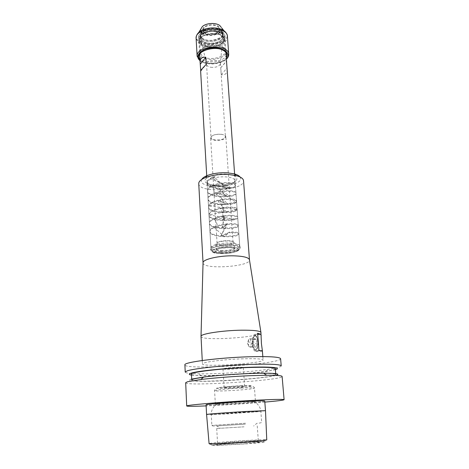 <?xml version="1.0" encoding="UTF-8"?>
<svg xmlns="http://www.w3.org/2000/svg" width="469" height="469" viewBox="0 0 469 469"><rect width="100%" height="100%" fill="white"/><g stroke="black" fill="none" stroke-linecap="round" stroke-linejoin="round"><path stroke-width="0.35" stroke-dasharray="2.35 1.76" d="M229.822 369.244C225.56 369.379 223.291 369.273 223.004 368.921C224.217 368.224 228.755 367.678 236.611 367.286C240.843 367.157 243.089 367.262 243.335 367.608C242.074 368.312 237.572 368.857 229.822 369.244M201.008 336.373C200.41 341.35 262.189 337.352 260.957 332.498M243.3 358.785C224.047 359.324 201.43 362.25 202.426 363.926C201.752 367.426 264.217 363.387 263.097 360.004C262.452 358.873 255.851 358.468 243.3 358.785M230.994 387.781L224.135 387.722C223.531 387.072 245.146 385.67 244.63 386.397C243.347 386.89 238.803 387.353 230.994 387.781M191.493 375.094L201.348 375.698C218.144 375.986 249.062 373.986 265.683 371.536L275.379 369.672M281.218 365.879C281.007 366.905 276.698 368.042 268.291 369.291C250.17 372.017 216.789 374.174 198.475 373.805C189.974 373.652 185.554 373.078 185.214 372.087M275.983 375.393C268.889 377.369 243.827 379.837 221.901 380.84C199.894 381.866 184.434 381.209 191.317 379.175M185.683 382.698C185.091 386.667 283.217 380.324 282.121 376.46M245.064 442.033L258.325 440.672C258.636 440.291 243.604 440.995 231.182 441.927L218.613 443.41L245.064 442.033M245.744 443.738L217.206 445.192C214.345 445.005 218.871 444.454 230.777 443.527C246.665 442.32 265.055 441.616 258.911 442.496L245.744 443.738M244.038 426.825L216.719 428.502L244.038 426.825M254.11 401.945L255.47 401.64L253.143 401.511L242.356 401.927L215.353 404.231L228.831 403.926L254.11 401.945M265.489 410.674C265.952 411.237 206.196 415.106 206.583 414.479M264.745 401.018C265.683 402.085 205.287 405.99 206.073 404.811M264.827 402.109C247.89 403.586 223.121 405.193 206.131 405.902M203.353 377.305C214.468 375.804 233.222 374.303 248.64 373.711C265.952 373.113 274.998 373.394 275.784 374.549C276.927 378.078 191.041 383.636 191.721 379.99L191.68 379.069M275.297 368.681C276.476 372.656 190.789 378.196 191.446 374.104M280.603 358.691C281.834 364.091 184.37 370.393 184.897 364.882M255.089 349.622L255.3 349.716C257.909 350.929 258.935 340.248 256.525 336.883L255.669 336.027C252.48 334.116 251.882 348.156 255.089 349.622M254.661 335.857C252.539 336.42 251.917 344.703 253.723 348.274L255.101 349.845C257.757 351.082 258.8 340.207 256.344 336.777L255.476 335.904L254.661 335.857M248.74 346.333L248.113 342.106L253.77 341.977L254.409 346.192L256.027 347.072L257.012 343.683L256.355 339.439L250.651 339.562L251.29 343.824L250.329 347.212L248.74 346.333L254.409 346.192M250.329 347.212L256.027 347.072M251.29 343.824L257.012 343.683M248.113 342.106L249.062 338.724L254.731 338.606L253.77 341.977M248.336 345.225L247.315 343.015L249.068 338.741L250.651 339.562M256.355 339.439L254.731 338.606M255.922 350.056C255.177 350.261 254.497 349.722 253.876 348.432C252.017 344.756 252.656 336.22 254.843 335.64L255.095 335.575C258.313 334.802 259.164 349.37 255.922 350.056M258.935 350.361L256.015 351.31L254.649 350.918C251.554 348.502 251.636 335.206 254.749 334.397L257.633 333.271M229.376 232.73C235.332 232.495 238.504 232.952 238.885 234.113C239.688 237.642 209.79 238.264 209.977 231.768C209.409 228.38 219.867 224.733 228.813 224.317C234.746 224.112 237.912 224.628 238.299 225.859C239.114 229.593 209.321 230.22 209.496 223.537C208.928 220.055 219.34 216.338 228.256 215.969C234.172 215.799 237.326 216.361 237.719 217.663C238.545 221.603 208.857 222.236 209.022 215.371C208.447 211.795 218.818 208.007 227.7 207.685C233.597 207.544 236.739 208.16 237.138 209.532C237.976 213.676 208.4 214.304 208.553 207.263C207.972 203.593 218.302 199.735 227.148 199.46C233.023 199.354 236.159 200.017 236.564 201.459C237.414 205.803 207.943 206.436 208.084 199.214C207.503 195.456 217.78 191.534 226.603 191.299C232.46 191.223 235.585 191.938 235.989 193.451C236.857 197.988 207.491 198.622 207.62 191.223C207.034 187.377 217.27 183.391 226.064 183.203C231.897 183.156 235.016 183.918 235.426 185.495C236.3 190.226 207.046 190.86 207.157 183.297L209.168 179.85L214.14 177.106L227.272 188.89L216.156 184.663L226.257 196.845L218.273 192.343L225.179 204.789L220.453 200.152L224.059 212.721L222.687 208.089L222.91 220.653L224.944 216.145L221.755 228.585L227.195 224.323L220.623 236.528L229.376 232.73L229.335 232.085L229.423 232.606M220.747 250.469C229.634 250.763 240.157 248.23 239.718 245.797L239.489 245.228C238.346 243.95 235.204 243.212 230.068 243.012C221.855 242.719 212.047 244.841 211.056 247.069L210.898 247.661C211.384 249.303 214.661 250.241 220.747 250.469M201.746 179.439C196.03 190.332 247.081 187.031 240.011 176.965M198.745 183.619C198.539 193.621 245.017 190.619 243.528 180.723M203.042 262.921C202.884 269.833 250.528 266.75 249.473 259.92M214.145 177.106C216.936 175.822 212.486 177.188 211.513 177.751L210.171 178.484C208.347 179.633 207.333 180.87 207.14 182.189L207.122 182.687C207.011 190.267 236.259 189.634 235.379 184.886C234.975 183.303 231.856 182.535 226.023 182.582C217.235 182.763 206.999 186.762 207.585 190.613C207.456 198.024 236.816 197.385 235.948 192.835C235.544 191.317 232.413 190.602 226.562 190.678C217.745 190.906 207.468 194.828 208.048 198.598C207.908 205.832 237.373 205.199 236.517 200.843C236.118 199.395 232.982 198.727 227.107 198.833C218.261 199.102 207.937 202.966 208.517 206.641C208.365 213.7 237.935 213.067 237.091 208.91C236.693 207.533 233.55 206.911 227.658 207.052C218.777 207.368 208.412 211.161 208.986 214.743C208.822 221.62 238.498 220.993 237.672 217.036C237.279 215.728 234.125 215.16 228.215 215.33C219.304 215.693 208.893 219.416 209.461 222.91C209.285 229.599 239.073 228.978 238.252 225.226C237.865 223.989 234.705 223.473 228.772 223.672C219.826 224.082 209.373 227.735 209.942 231.135C209.754 237.642 239.647 237.015 238.844 233.474C238.457 232.307 235.286 231.844 229.335 232.085M210.171 178.484L231.117 187.741L212.346 185.595L229.804 195.966L214.82 192.882L228.262 204.121L217.528 200.357L226.539 212.211L220.412 208.019L224.71 220.231L223.402 215.875L222.822 228.192L226.421 223.912L220.952 236.095L229.388 232.12L224.293 236.781L213.858 227.09L219.275 228.327L214.122 218.413L235.649 219.24L208.717 214.931L237.332 209.608L208.424 205.868L236.089 202.368L220.096 191.475L215.089 196.136L212.674 185.454L229.939 188.462L211.513 177.751M220.717 251.566C214.515 251.331 211.161 250.387 210.675 248.722L210.827 248.119C212.305 244.027 237.853 242.373 239.847 246.243L240.081 246.817C240.527 249.285 229.787 251.859 220.717 251.566M219.562 252.685L213.911 251.9C212.076 251.39 211.114 250.745 211.032 249.971C210.452 247.491 222.394 244.789 231.586 245.416C236.798 245.779 239.565 246.676 239.882 248.107C239.905 248.887 239.038 249.649 237.279 250.393C232.513 252.134 226.609 252.902 219.562 252.685M200.632 71.059L200.726 70.725M227.137 69.119C227.266 73.393 225.308 75.251 221.257 74.7L220.782 67.735L226.527 61.234M206.87 47.621C215.148 49.368 225.706 45.012 225.061 39.947C225.155 30.807 197.654 32.584 198.926 41.635C199.354 44.59 202.004 46.583 206.87 47.621M207.228 43.025C212.539 43.681 217.106 42.808 220.928 40.398C225.003 37.028 222.933 32.431 216.414 30.96C210.909 30.256 206.237 31.171 202.385 33.698C198.416 37.203 200.861 41.671 207.228 43.025M207.14 43.142C212.557 43.81 217.211 42.919 221.11 40.463C225.272 37.028 223.162 32.338 216.508 30.831C210.892 30.116 206.12 31.048 202.198 33.627C198.147 37.209 200.644 41.764 207.14 43.142M207.169 46.771C214.919 48.407 224.786 44.326 224.182 39.589C224.27 31.036 198.563 32.695 199.747 41.172C200.152 43.928 202.626 45.798 207.169 46.771M210.728 67.255C215.851 67.7 219.07 66.563 220.395 63.854L220.424 63.397C220.213 61.961 218.835 60.982 216.297 60.454C210.651 60.044 207.404 61.322 206.542 64.294L206.63 64.745C207.11 65.982 208.476 66.821 210.728 67.255M215.318 139.95C212.668 139.563 211.238 138.765 211.032 137.564C211.959 135.095 215.341 133.993 221.18 134.263C223.801 134.662 225.214 135.453 225.407 136.631C224.475 139.105 221.116 140.213 215.318 139.95M221.362 134.327C224.135 134.75 225.63 135.582 225.835 136.831C224.85 139.44 221.292 140.612 215.171 140.337C212.363 139.926 210.851 139.088 210.634 137.816C211.613 135.207 215.189 134.046 221.362 134.327M221.767 244.824C218.835 244.619 217.27 244.097 217.071 243.259C216.485 240.65 233.281 239.565 233.034 242.227C231.932 243.986 228.174 244.853 221.767 244.824M221.391 245.633C228.602 245.668 232.835 244.695 234.078 242.713C234.359 239.729 215.429 240.949 216.098 243.88C216.326 244.824 218.091 245.41 221.391 245.633M231.141 246.94C219.222 246.125 206.577 250.903 214.954 252.844C219.955 254.304 231.598 253.553 236.364 251.46C240.62 249.221 238.879 247.714 231.141 246.94M200.755 71.2L206.219 64.382M221.257 74.7L227.014 68.046M220.782 67.735L226.509 60.97M221.321 30.972L222.711 33.668C223.613 39.836 207.198 43.201 201.992 37.989L200.445 35.111C199.46 28.967 216.356 25.561 221.321 30.972M221.386 31.951C216.42 26.551 199.518 29.957 200.503 36.084L202.051 38.962C207.263 44.162 223.678 40.797 222.781 34.642L221.386 31.951M203.968 32.127C207.902 36.148 220.395 33.569 219.697 28.832C219.738 22.741 201.987 23.89 202.807 29.922L203.968 32.127M226.322 57.64C222.98 63.637 206.354 65.308 200.832 60.22L199.952 59.346M201.265 56.538C207.509 62.453 227.125 58.555 226.081 51.502C226.199 42.456 198.117 44.268 199.401 53.232L201.265 56.538M202.01 55.805L200.281 52.727C199.091 44.367 225.249 42.673 225.143 51.121C226.117 57.693 207.82 61.333 202.01 55.805M201.318 44.051L201.834 44.467C206.559 48.196 218.331 47.433 222.541 43.125L224.305 39.29L222.769 36.353C217.282 30.432 198.493 34.173 199.589 40.891L201.318 44.051M223.473 34.683C217.593 28.298 197.426 32.326 198.604 39.554L201.019 43.406C206.096 47.416 218.695 46.601 223.209 41.975L225.108 37.837L223.473 34.683M203.997 32.543C207.931 36.564 220.424 33.985 219.727 29.254L218.032 26.651C213.243 24.294 208.629 24.593 204.179 27.548L202.837 30.344L203.997 32.543M263.062 441.757C254.954 441.687 223.883 443.656 214.022 444.864C210.247 445.357 210.534 445.585 214.896 445.55L247.562 443.762C262.658 442.566 267.822 441.898 263.062 441.757M240.439 385.782C250.264 385.407 253.735 385.582 250.839 386.309C245.785 387.365 225.026 388.754 218.636 388.473C211.472 388.25 225.9 386.427 240.439 385.782M241.418 388.045C228.86 388.608 214.011 390.091 214.591 390.695C213.893 391.791 246.342 389.979 253.137 388.561L254.479 388.115C254.046 387.711 249.69 387.687 241.418 388.045M245.486 423.237L211.853 425.412L245.486 423.237M245.375 424.123L216.789 425.922L245.375 424.123M244.718 412.058L211.261 414.578L227.957 413.857L259.111 411.624L244.718 412.058M264.639 439.74L266.755 439.875C266.931 440.426 266.058 440.878 264.129 441.223L221.497 443.973C209.655 445.005 209.649 444.606 209.086 443.604C208.453 442.847 254.409 439.67 264.639 439.74M254.749 334.397L257.716 334.344M256.015 351.31L262.13 351.14M221.321 253.618C210.235 252.504 209.661 250.516 219.598 247.661C229.892 245.697 242.203 247.755 238.023 250.604C234.588 252.598 229.019 253.6 221.321 253.618M226.199 174.093C212.885 173.161 200.005 179.357 206.735 183.098C212.774 186.938 231.756 185.413 236.106 180.717C238.539 177.276 235.233 175.066 226.199 174.093M207.14 182.189L207.116 182.582C206.829 187.817 229.898 187.752 234.283 182.558L235.086 180.776C234.641 178.654 231.493 177.346 225.636 176.86C218.747 176.62 213.254 177.616 209.168 179.85M220.782 252.598C214.573 252.375 211.226 251.431 210.733 249.778C209.614 245.146 240.673 243.135 240.157 247.872L239.272 249.25C235.456 251.466 229.294 252.58 220.782 252.598M207.005 44.063C214.738 45.71 224.592 41.612 223.989 36.846C224.071 28.24 198.399 29.905 199.589 38.423C199.987 41.202 202.461 43.078 207.005 44.063M216.244 31.927C208.623 30.204 199.178 34.765 200.955 39.162C201.746 41.26 203.921 42.679 207.474 43.424C215.535 44.209 220.618 42.321 222.728 37.755C222.957 34.958 220.793 33.012 216.244 31.927M221.737 251.155C228.972 251.173 233.21 250.217 234.459 248.294C234.752 245.387 215.775 246.618 216.438 249.461C216.66 250.376 218.431 250.944 221.737 251.155M221.239 252.891C232.982 253.553 242.104 248.336 229.962 247.65C217.645 246.981 209.156 252.351 221.239 252.891M201.06 28.691C200.591 30.168 201.008 31.517 202.315 32.73C207.761 38.265 224.798 33.545 221.274 27.384M220.084 25.889C216.303 22.278 205.334 22.987 202.051 27.055M199.812 56.86L201.406 58.959C207.146 64.335 224.991 61.638 226.146 55.16M226.081 51.502L226.257 53.947C226.38 44.942 198.258 46.759 199.542 55.67L199.401 53.232M201.94 39.003C208.945 45.411 228.409 38.522 221.509 31.91C218.255 29.518 213.852 28.732 208.306 29.559C201.582 31.177 198.592 35.779 201.94 39.003M200.369 41.307C206.583 47.439 226.046 43.465 224.991 36.177C225.079 26.827 197.215 28.627 198.51 37.889L200.369 41.307M200.023 60.589C205.604 65.537 221.515 64.505 226.41 58.883M197.127 56.233L199.36 60.143C206.782 67.061 229.939 62.477 228.72 54.193M196.118 38.47L198.34 42.544C205.721 49.755 228.673 45.059 227.436 36.447M196.775 35.169C195.942 37.42 196.54 39.466 198.575 41.301C206.759 49.327 232.008 42.228 226.363 33.258M200.644 29.371L202.08 32.965C207.415 38.382 224.2 34.231 221.773 28.005M201.822 37.708C209.104 44.795 230.144 36.277 220.623 29.893C216.303 26.622 205.891 27.296 202.033 31.101C199.735 33.399 199.665 35.603 201.822 37.708M202.25 360.497L202.426 363.926M262.828 356.581L263.097 360.004M223.004 368.921L224.135 387.722M243.335 367.608L244.63 386.397M265.683 371.536L268.291 369.291M201.348 375.698L198.475 373.805M218.613 443.41L217.206 445.192M257.282 440.907L258.911 442.496M216.719 428.502L217.546 443.311M257.241 425.881L258.325 440.672M215.353 404.231L214.591 390.695C214.538 389.909 215.189 389.194 216.555 388.543L221.304 387.482L233.228 386.321L246.588 385.788L252.263 386.239C253.682 386.696 254.421 387.318 254.479 388.115L255.47 401.64M253.143 401.511L256.813 403.604C257.399 403.774 260.893 407.866 260.858 411.366L261.667 422.188C261.849 422.481 261.18 422.762 259.674 423.032L256.836 423.331L253.629 426.057M217.645 403.809L214.274 406.359C213.712 406.6 210.774 411.108 211.261 414.578L211.853 425.412C211.994 425.875 213.037 426.063 214.99 425.987L216.789 425.922L220.324 428.209M254.649 350.918L261.086 350.742M209.977 231.768L210.898 247.661M238.885 234.113L239.718 245.797M207.122 182.687L207.855 183.385C208.986 183.842 207.867 183.825 212.832 184.897C221.204 186.697 234.963 182.681 234.436 181.679L235.086 180.776L235.379 184.886M210.675 248.722L210.733 249.778C212.006 252.088 213.87 253.219 216.315 253.172L224.839 253.559C230.783 252.955 234.846 252.181 237.033 251.237L239.126 249.965L240.157 247.872L240.081 246.817M211.056 247.069L210.827 248.119M239.489 245.228L239.847 246.243M209.496 223.537L209.942 231.135M238.299 225.859L238.844 233.474M209.022 215.371L209.461 222.91M237.719 217.663L238.252 225.226M208.553 207.263L208.986 214.743M237.138 209.532L237.672 217.036M208.084 199.214L208.517 206.641M236.564 201.459L237.091 208.91M207.62 191.223L208.048 198.598M235.989 193.451L236.517 200.843M207.157 183.297L207.585 190.613M235.426 185.495L235.948 192.835M206.741 176.08L211.032 249.971M234.623 174.275L239.882 248.107M198.926 41.635L199.677 54.609M225.061 39.947L225.982 52.909M224.182 39.589L223.989 36.846C223.842 27.648 198.545 29.283 199.589 38.423L199.747 41.172M206.542 64.294L211.032 137.564M220.424 63.397L225.407 136.631M220.395 63.854L222.728 37.755C222.4 41.208 213.928 44.473 207.333 43.066C203.757 42.292 201.635 40.991 200.955 39.162L206.63 64.745M233.034 242.227L225.835 136.831M217.071 243.259L210.634 137.816M216.098 243.88L216.438 249.461L219.82 248.429L228.954 247.597L234.459 248.294L234.078 242.713M236.364 251.46L237.279 250.393M214.954 252.844L213.911 251.9M200.445 35.111L200.503 36.084M222.711 33.668L222.781 34.642M221.901 49.714C215.547 47.674 209.35 48.073 203.312 50.916M199.589 40.891L200.281 52.727M224.305 39.29L225.143 51.121M225.108 37.837L224.991 36.177C223.848 32.273 221.368 30.016 217.557 29.406L212.346 28.826C208.611 29.09 205.293 29.998 202.385 31.558C198.451 35.052 198.645 36.019 198.51 37.889L198.604 39.554M222.541 43.125L223.209 41.975M201.834 44.467L201.019 43.406M200.04 60.864C202.643 62.641 206.061 63.649 210.288 63.872C213.108 64.347 223.086 62.828 226.427 59.158M202.807 29.922L202.837 30.344M219.697 28.832L219.727 29.254M204.179 27.548L200.222 34.894L201.828 37.93C207.169 43.283 223.813 39.865 222.91 33.428L218.032 26.651"/><path stroke-width="0.7" d="M261.198 335.599L260.823 334.286L257.633 333.271L258.935 350.361L262.13 351.14L262.37 350.706L261.426 343.683L260.922 332.357C259.844 330.815 253.307 330.094 241.318 330.194C222.722 330.422 200.767 333.811 201.019 336.226L202.25 360.497M261.086 350.742L262.37 350.683L262.828 356.581M275.379 369.672C282.485 367.632 270.238 366.436 246.923 367.379C223.684 368.294 197.115 371.114 191.035 373.189C188.602 374.004 188.755 374.637 191.493 375.094M250.323 364.395C270.05 363.827 280.351 364.325 281.218 365.879L280.603 358.691C279.717 356.932 269.446 356.288 249.772 356.757C219.041 357.589 183.133 362.285 184.897 364.882L185.214 372.087L187.025 370.938C193.269 368.546 224.674 365.216 250.323 364.395M191.317 379.175L203.64 377.053C219.498 375.007 247.597 373.189 263.584 373.177C276.569 373.224 280.702 373.963 275.983 375.393M284.103 399.705L282.121 376.46C281.922 375.622 276.751 375.218 266.615 375.253L251.138 375.646C234.266 376.308 213.794 377.891 200.902 379.497L187.512 381.748L185.683 382.698L186.709 406.002C184.979 405.187 221.649 401.997 252.92 400.374C272.917 399.354 283.311 399.131 284.103 399.705C283.557 400.227 277.132 401.024 264.827 402.109M246.383 411.465L265.489 410.674L264.745 401.018C264.176 400.673 257.821 400.813 245.692 401.441C227.107 402.414 205.17 404.307 206.073 404.811L206.577 414.473C205.686 414.227 227.729 412.544 246.383 411.465M265.489 410.674L266.755 439.875C266.369 440.227 260.154 440.866 248.119 441.78C229.751 443.164 208.031 444.155 209.086 443.604L206.577 414.473M206.131 405.902C193.791 406.418 187.319 406.447 186.709 406.002M191.721 379.99C191.774 379.257 195.655 378.36 203.353 377.305M191.68 379.069L191.446 374.104C189.974 372.181 221.386 368.405 248.201 367.52C265.472 366.987 274.506 367.379 275.297 368.681L275.784 374.549M240.011 176.965C239.055 175.664 237.085 174.615 234.095 173.823L227.359 172.815C219.756 172.457 213.037 173.372 207.204 175.558C204.343 176.731 202.526 178.021 201.746 179.439M249.473 259.92L243.528 180.723C243.282 178.578 240.843 176.883 236.206 175.629L228.485 174.486C219.744 174.081 212.029 175.125 205.346 177.622C200.914 179.463 198.709 181.462 198.745 183.619L203.042 262.921M249.473 259.873L249.432 259.627C248.423 257.428 243.294 256.168 234.043 255.84C219.756 255.417 202.948 259.205 203.054 262.628L203.042 262.875M200.726 70.725L200.14 62.541C200.029 58.561 201.91 56.79 205.78 57.224L206.219 64.382C202.579 68.093 200.714 70.321 200.632 71.059L206.741 176.08M226.527 61.234L234.623 174.275M200.345 64.147L205.78 57.224M199.952 59.346C192.501 51.66 217.639 43.91 225.349 51.731C227.26 53.572 227.582 55.541 226.322 57.64M257.716 334.344L260.823 334.286M221.274 27.384L220.084 25.889M202.051 27.055L201.06 28.691M226.146 55.16L226.257 53.947C226.134 52.311 224.686 50.898 221.901 49.714M203.312 50.916C200.709 52.446 199.448 54.035 199.542 55.67L199.812 56.86M226.41 58.883C231.668 53.648 223.819 47.123 212.527 47.914C201.224 48.53 194.143 55.981 199.952 60.53L200.023 60.589M226.427 59.158C228.051 57.617 228.813 55.963 228.72 54.193C228.884 43.57 195.602 45.722 197.127 56.233L200.04 60.864M226.363 33.258L223.965 30.743C226.07 32.308 227.225 34.208 227.436 36.447C227.553 25.414 194.576 27.548 196.118 38.47L197.127 56.233M221.773 28.005L223.965 30.743C218.138 26.346 204.033 27.261 198.821 32.367L196.775 35.169M196.118 38.47C196.042 36.224 196.939 34.19 198.821 32.367L202.309 26.627C205.991 22.993 215.652 22.371 219.768 25.496C215.687 22.412 205.961 23.04 202.309 26.627L200.644 29.371M203.64 377.053L200.902 379.497M263.584 373.177L266.615 375.253M207.204 175.558L205.346 177.622M234.095 173.823L236.206 175.629M203.054 262.628L201.019 336.226M249.432 259.627L260.922 332.357M199.677 54.609L200.14 62.541M225.982 52.909L226.562 61.058M227.436 36.447L228.72 54.193"/></g></svg>
